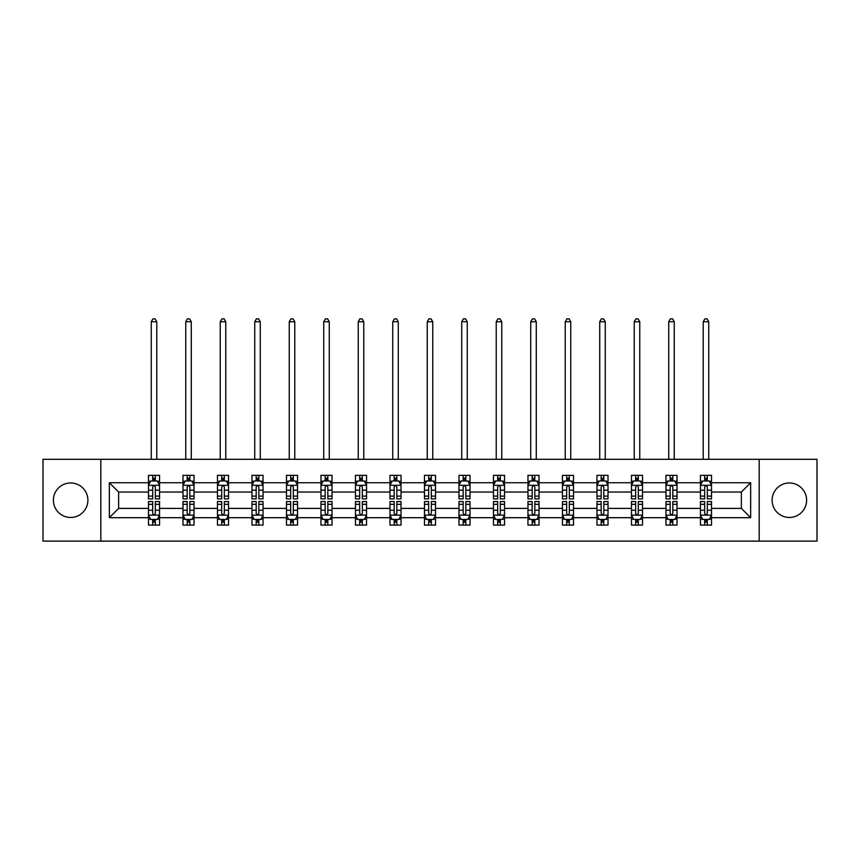 <?xml version="1.0" encoding="UTF-8"?>
<svg xmlns="http://www.w3.org/2000/svg" width="860" height="860" viewBox="0 0 860 860"><rect width="100%" height="100%" fill="white"/><g stroke="black" fill="none" stroke-linecap="round" stroke-linejoin="round"><path stroke-width="1.29" d="M789.362 482.965A17.254 17.254 0 0 0 772.108 500.208A17.254 17.254 0 0 0 789.362 517.462A17.254 17.254 0 0 0 806.605 500.208A17.254 17.254 0 0 0 789.362 482.965M70.638 482.965A17.254 17.254 0 0 0 53.395 500.208A17.254 17.254 0 0 0 70.638 517.462A17.254 17.254 0 0 0 87.892 500.208A17.254 17.254 0 0 0 70.638 482.965M759.176 541.123L817 541.123L817 459.304L759.176 459.304L759.176 541.123L100.824 541.123L100.824 459.304L43 459.304L43 541.123L100.824 541.123M711.51 517.688L711.51 508.4L741.374 508.4L750.662 517.688L711.51 517.688L711.51 525.094L707.318 525.094L707.318 519.451M759.176 459.304L100.824 459.304M700.459 517.688L677.013 517.688L677.013 508.4L700.459 508.4L700.459 525.094L711.51 525.094L711.51 519.182L709.436 519.182M677.013 517.688L677.013 525.094L672.81 525.094L672.81 519.451M665.962 517.688L642.517 517.688L642.517 508.4L665.962 508.4L665.962 525.094L677.013 525.094L677.013 519.182L674.939 519.182M642.517 517.688L642.517 525.094L638.313 525.094L638.313 519.451M631.466 517.688L608.02 517.688L608.02 508.4L631.466 508.4L631.466 525.094L642.517 525.094L642.517 519.182L640.442 519.182M608.02 517.688L608.02 525.094L603.817 525.094L603.817 519.451M596.958 517.688L573.523 517.688L573.523 508.4L596.958 508.4L596.958 525.094L608.02 525.094L608.02 519.182L605.945 519.182M573.523 517.688L573.523 525.094L569.32 525.094L569.32 519.451M562.462 517.688L539.026 517.688L539.026 508.4L562.462 508.4L562.462 525.094L573.523 525.094L573.523 519.182L571.438 519.182M539.026 517.688L539.026 525.094L534.823 525.094L534.823 519.451M527.965 517.688L504.53 517.688L504.53 508.4L527.965 508.4L527.965 525.094L539.026 525.094L539.026 519.182L536.941 519.182M504.53 517.688L504.53 525.094L500.327 525.094L500.327 519.451M493.468 517.688L470.022 517.688L470.022 508.4L493.468 508.4L493.468 525.094L504.53 525.094L504.53 519.182L502.444 519.182M470.022 517.688L470.022 525.094L465.83 525.094L465.83 519.451M458.971 517.688L435.525 517.688L435.525 508.4L458.971 508.4L458.971 525.094L470.022 525.094L470.022 519.182L467.947 519.182M435.525 517.688L435.525 525.094L431.322 525.094L431.322 519.451M424.474 517.688L401.029 517.688L401.029 508.4L424.474 508.4L424.474 525.094L435.525 525.094L435.525 519.182L433.451 519.182M401.029 517.688L401.029 525.094L396.825 525.094L396.825 519.451M389.978 517.688L366.532 517.688L366.532 508.4L389.978 508.4L389.978 525.094L401.029 525.094L401.029 519.182L398.954 519.182M366.532 517.688L366.532 525.094L362.329 525.094L362.329 519.451M355.47 517.688L332.035 517.688L332.035 508.4L355.47 508.4L355.47 525.094L366.532 525.094L366.532 519.182L364.457 519.182M332.035 517.688L332.035 525.094L327.832 525.094L327.832 519.451M320.973 517.688L297.538 517.688L297.538 508.4L320.973 508.4L320.973 525.094L332.035 525.094L332.035 519.182L329.95 519.182M297.538 517.688L297.538 525.094L293.335 525.094L293.335 519.451M286.477 517.688L263.042 517.688L263.042 508.4L286.477 508.4L286.477 525.094L297.538 525.094L297.538 519.182L295.453 519.182M263.042 517.688L263.042 525.094L258.839 525.094L258.839 519.451M251.98 517.688L228.534 517.688L228.534 508.4L251.98 508.4L251.98 525.094L263.042 525.094L263.042 519.182L260.956 519.182M228.534 517.688L228.534 525.094L224.342 525.094L224.342 519.451M217.483 517.688L194.037 517.688L194.037 508.4L217.483 508.4L217.483 525.094L228.534 525.094L228.534 519.182L226.459 519.182M194.037 517.688L194.037 525.094L189.834 525.094L189.834 519.451M182.986 517.688L159.541 517.688L159.541 508.4L182.986 508.4L182.986 525.094L194.037 525.094L194.037 519.182L191.963 519.182M159.541 517.688L159.541 525.094L155.338 525.094L155.338 519.451M148.49 517.688L109.338 517.688L109.338 482.739L148.49 482.739L148.49 492.027L118.626 492.027L118.626 508.4L148.49 508.4L148.49 525.094L159.541 525.094L159.541 519.182L157.466 519.182M150.565 481.235L148.49 481.235L148.49 475.333L148.49 482.739M152.682 480.976L152.682 475.333L148.49 475.333L159.541 475.333L159.541 482.739L182.986 482.739L182.986 475.333L194.037 475.333L194.037 482.739L217.483 482.739L217.483 475.333L228.534 475.333L228.534 482.739L251.98 482.739L251.98 475.333L263.042 475.333L263.042 482.739L286.477 482.739L286.477 475.333L297.538 475.333L297.538 482.739L320.973 482.739L320.973 475.333L332.035 475.333L332.035 482.739L355.47 482.739L355.47 475.333L366.532 475.333L366.532 482.739L389.978 482.739L389.978 475.333L401.029 475.333L401.029 482.739L424.474 482.739L424.474 475.333L435.525 475.333L435.525 482.739L458.971 482.739L458.971 475.333L470.022 475.333L470.022 482.739L493.468 482.739L493.468 475.333L504.53 475.333L504.53 482.739L527.965 482.739L527.965 475.333L539.026 475.333L539.026 482.739L562.462 482.739L562.462 475.333L573.523 475.333L573.523 482.739L596.958 482.739L596.958 475.333L608.02 475.333L608.02 482.739L631.466 482.739L631.466 475.333L642.517 475.333L642.517 482.739L665.962 482.739L665.962 475.333L677.013 475.333L677.013 482.739L700.459 482.739L700.459 475.333L711.51 475.333L711.51 482.739L750.662 482.739L750.662 517.688M700.459 482.739L700.459 492.027L677.013 492.027L677.013 482.739M665.962 482.739L665.962 492.027L642.517 492.027L642.517 482.739M631.466 482.739L631.466 492.027L608.02 492.027L608.02 482.739M596.958 482.739L596.958 492.027L573.523 492.027L573.523 482.739M562.462 482.739L562.462 492.027L539.026 492.027L539.026 482.739M527.965 482.739L527.965 492.027L504.53 492.027L504.53 482.739M493.468 482.739L493.468 492.027L470.022 492.027L470.022 482.739M458.971 482.739L458.971 492.027L435.525 492.027L435.525 482.739M424.474 482.739L424.474 492.027L401.029 492.027L401.029 482.739M389.978 482.739L389.978 492.027L366.532 492.027L366.532 482.739M355.47 482.739L355.47 492.027L332.035 492.027L332.035 482.739M320.973 482.739L320.973 492.027L297.538 492.027L297.538 482.739M286.477 482.739L286.477 492.027L263.042 492.027L263.042 482.739M251.98 482.739L251.98 492.027L228.534 492.027L228.534 482.739M217.483 482.739L217.483 492.027L194.037 492.027L194.037 482.739M182.986 482.739L182.986 492.027L159.541 492.027L159.541 482.739M109.338 482.739L118.626 492.027M741.374 508.4L741.374 492.027L711.51 492.027L711.51 482.739M704.663 480.858L707.318 480.858M670.166 480.858L672.81 480.858M635.658 480.858L638.313 480.858M601.162 480.858L603.817 480.858M566.665 480.858L569.32 480.858M532.168 480.858L534.823 480.858M497.671 480.858L500.327 480.858M463.175 480.858L465.83 480.858M428.678 480.858L431.322 480.858M394.17 480.858L396.825 480.858M359.673 480.858L362.329 480.858M325.177 480.858L327.832 480.858M290.68 480.858L293.335 480.858M256.183 480.858L258.839 480.858M221.686 480.858L224.342 480.858M187.19 480.858L189.834 480.858M152.682 480.858L155.338 480.858M152.682 519.558L155.338 519.558M187.19 519.558L189.834 519.558M221.686 519.558L224.342 519.558M256.183 519.558L258.839 519.558M290.68 519.558L293.335 519.558M325.177 519.558L327.832 519.558M359.673 519.558L362.329 519.558M394.17 519.558L396.825 519.558M428.678 519.558L431.322 519.558M463.175 519.558L465.83 519.558M497.671 519.558L500.327 519.558M532.168 519.558L534.823 519.558M566.665 519.558L569.32 519.558M601.162 519.558L603.817 519.558M635.658 519.558L638.313 519.558M670.166 519.558L672.81 519.558M704.663 519.558L707.318 519.558M118.626 508.4L109.338 517.688M750.662 482.739L741.374 492.027M155.338 478.214L152.682 478.214M148.49 496.112L148.49 498.886L152.682 498.886L152.682 496.112L148.49 496.112L148.49 492.027M159.541 492.027L159.541 498.886L155.338 498.886L155.338 487.05C154.456 485.352 153.575 485.352 152.682 487.05L152.682 496.112M157.466 481.235L159.541 481.235L159.541 475.333L155.338 475.333L155.338 480.976M159.541 485.395L157.326 480.976L150.694 480.976L148.49 485.395M156.778 459.304L156.778 321.748L151.252 321.748L151.252 459.304M151.252 321.748L152.908 318.877L155.123 318.877L156.778 321.748M152.682 522.213L155.338 522.213M159.541 504.315L159.541 501.541L155.338 501.541L155.338 504.315L159.541 504.315L159.541 508.4M148.49 508.4L148.49 501.541L152.682 501.541L152.682 513.366C153.575 515.075 154.456 515.075 155.338 513.366L155.338 504.315M150.565 519.182L148.49 519.182L148.49 525.094L152.682 525.094L152.682 519.451M148.49 515.033L150.694 519.451L157.326 519.451L159.541 515.033M189.834 478.214L187.19 478.214M185.061 481.235L182.986 481.235L182.986 475.333L187.19 475.333L187.19 480.976M182.986 496.112L182.986 498.886L187.19 498.886L187.19 496.112L182.986 496.112L182.986 492.027M194.037 492.027L194.037 498.886L189.834 498.886L189.834 487.05C188.953 485.352 188.071 485.352 187.19 487.05L187.19 496.112M191.963 481.235L194.037 481.235L194.037 475.333L189.834 475.333L189.834 480.976M194.037 485.395L191.834 480.976L185.19 480.976L182.986 485.395M191.275 459.304L191.275 321.748L185.749 321.748L185.749 459.304M185.749 321.748L187.405 318.877L189.619 318.877L191.275 321.748M224.342 478.214L221.686 478.214M219.558 481.235L217.483 481.235L217.483 475.333L221.686 475.333L221.686 480.976M217.483 496.112L217.483 498.886L221.686 498.886L221.686 496.112L217.483 496.112L217.483 492.027M228.534 492.027L228.534 498.886L224.342 498.886L224.342 487.05C223.45 485.352 222.568 485.352 221.686 487.05L221.686 496.112M226.459 481.235L228.534 481.235L228.534 475.333L224.342 475.333L224.342 480.976M228.534 485.395L226.33 480.976L219.698 480.976L217.483 485.395M225.772 459.304L225.772 321.748L220.246 321.748L220.246 459.304M220.246 321.748L221.901 318.877L224.116 318.877L225.772 321.748M187.19 522.213L189.834 522.213M194.037 504.315L194.037 501.541L189.834 501.541L189.834 504.315L194.037 504.315L194.037 508.4M182.986 508.4L182.986 501.541L187.19 501.541L187.19 513.366C188.071 515.075 188.953 515.075 189.834 513.366L189.834 504.315M185.061 519.182L182.986 519.182L182.986 525.094L187.19 525.094L187.19 519.451M182.986 515.033L185.19 519.451L191.834 519.451L194.037 515.033M221.686 522.213L224.342 522.213M228.534 504.315L228.534 501.541L224.342 501.541L224.342 504.315L228.534 504.315L228.534 508.4M217.483 508.4L217.483 501.541L221.686 501.541L221.686 513.366C222.568 515.075 223.45 515.075 224.342 513.366L224.342 504.315M219.558 519.182L217.483 519.182L217.483 525.094L221.686 525.094L221.686 519.451M217.483 515.033L219.698 519.451L226.33 519.451L228.534 515.033M258.839 478.214L256.183 478.214M254.055 481.235L251.98 481.235L251.98 475.333L256.183 475.333L256.183 480.976M251.98 496.112L251.98 498.886L256.183 498.886L256.183 496.112L251.98 496.112L251.98 492.027M263.042 492.027L263.042 498.886L258.839 498.886L258.839 487.05C257.957 485.352 257.065 485.352 256.183 487.05L256.183 496.112M260.956 481.235L263.042 481.235L263.042 475.333L258.839 475.333L258.839 480.976M263.042 485.395L260.827 480.976L254.195 480.976L251.98 485.395M260.268 459.304L260.268 321.748L254.743 321.748L254.743 459.304M254.743 321.748L256.398 318.877L258.613 318.877L260.268 321.748M256.183 522.213L258.839 522.213M263.042 504.315L263.042 501.541L258.839 501.541L258.839 504.315L263.042 504.315L263.042 508.4M251.98 508.4L251.98 501.541L256.183 501.541L256.183 513.366C257.065 515.075 257.946 515.075 258.839 513.366L258.839 504.315M254.055 519.182L251.98 519.182L251.98 525.094L256.183 525.094L256.183 519.451M251.98 515.033L254.195 519.451L260.827 519.451L263.042 515.033M293.335 478.214L290.68 478.214M288.562 481.235L286.477 481.235L286.477 475.333L290.68 475.333L290.68 480.976M286.477 496.112L286.477 498.886L290.68 498.886L290.68 496.112L286.477 496.112L286.477 492.027M297.538 492.027L297.538 498.886L293.335 498.886L293.335 487.05C292.454 485.352 291.562 485.352 290.68 487.05L290.68 496.112M295.453 481.235L297.538 481.235L297.538 475.333L293.335 475.333L293.335 480.976M297.538 485.395L295.324 480.976L288.691 480.976L286.477 485.395M294.776 459.304L294.776 321.748L289.239 321.748L289.239 459.304M289.239 321.748L290.906 318.877L293.11 318.877L294.776 321.748M290.68 522.213L293.335 522.213M297.538 504.315L297.538 501.541L293.335 501.541L293.335 504.315L297.538 504.315L297.538 508.4M286.477 508.4L286.477 501.541L290.68 501.541L290.68 513.366C291.562 515.075 292.443 515.075 293.335 513.366L293.335 504.315M288.562 519.182L286.477 519.182L286.477 525.094L290.68 525.094L290.68 519.451M286.477 515.033L288.691 519.451L295.324 519.451L297.538 515.033M327.832 478.214L325.177 478.214M323.059 481.235L320.973 481.235L320.973 475.333L325.177 475.333L325.177 480.976M320.973 496.112L320.973 498.886L325.177 498.886L325.177 496.112L320.973 496.112L320.973 492.027M332.035 492.027L332.035 498.886L327.832 498.886L327.832 487.05C326.95 485.352 326.069 485.352 325.177 487.05L325.177 496.112M329.95 481.235L332.035 481.235L332.035 475.333L327.832 475.333L327.832 480.976M332.035 485.395L329.821 480.976L323.188 480.976L320.973 485.395M329.272 459.304L329.272 321.748L323.736 321.748L323.736 459.304M323.736 321.748L325.402 318.877L327.606 318.877L329.272 321.748M325.177 522.213L327.832 522.213M332.035 504.315L332.035 501.541L327.832 501.541L327.832 504.315L332.035 504.315L332.035 508.4M320.973 508.4L320.973 501.541L325.177 501.541L325.177 513.366C326.058 515.075 326.95 515.075 327.832 513.366L327.832 504.315M323.059 519.182L320.973 519.182L320.973 525.094L325.177 525.094L325.177 519.451M320.973 515.033L323.188 519.451L329.821 519.451L332.035 515.033M362.329 478.214L359.673 478.214M357.556 481.235L355.47 481.235L355.47 475.333L359.673 475.333L359.673 480.976M355.47 496.112L355.47 498.886L359.673 498.886L359.673 496.112L355.47 496.112L355.47 492.027M366.532 492.027L366.532 498.886L362.329 498.886L362.329 487.05C361.447 485.352 360.566 485.352 359.673 487.05L359.673 496.112M364.457 481.235L366.532 481.235L366.532 475.333L362.329 475.333L362.329 480.976M366.532 485.395L364.317 480.976L357.685 480.976L355.47 485.395M363.769 459.304L363.769 321.748L358.244 321.748L358.244 459.304M358.244 321.748L359.899 318.877L362.114 318.877L363.769 321.748M359.673 522.213L362.329 522.213M366.532 504.315L366.532 501.541L362.329 501.541L362.329 504.315L366.532 504.315L366.532 508.4M355.47 508.4L355.47 501.541L359.673 501.541L359.673 513.366C360.555 515.075 361.447 515.075 362.329 513.366L362.329 504.315M357.556 519.182L355.47 519.182L355.47 525.094L359.673 525.094L359.673 519.451M355.47 515.033L357.685 519.451L364.317 519.451L366.532 515.033M396.825 478.214L394.17 478.214M392.052 481.235L389.978 481.235L389.978 475.333L394.17 475.333L394.17 480.976M389.978 496.112L389.978 498.886L394.17 498.886L394.17 496.112L389.978 496.112L389.978 492.027M401.029 492.027L401.029 498.886L396.825 498.886L396.825 487.05C395.944 485.352 395.062 485.352 394.17 487.05L394.17 496.112M398.954 481.235L401.029 481.235L401.029 475.333L396.825 475.333L396.825 480.976M401.029 485.395L398.814 480.976L392.181 480.976L389.978 485.395M398.266 459.304L398.266 321.748L392.74 321.748L392.74 459.304M392.74 321.748L394.396 318.877L396.611 318.877L398.266 321.748M394.17 522.213L396.825 522.213M401.029 504.315L401.029 501.541L396.825 501.541L396.825 504.315L401.029 504.315L401.029 508.4M389.978 508.4L389.978 501.541L394.17 501.541L394.17 513.366C395.062 515.075 395.944 515.075 396.825 513.366L396.825 504.315M392.052 519.182L389.978 519.182L389.978 525.094L394.17 525.094L394.17 519.451M389.978 515.033L392.181 519.451L398.814 519.451L401.029 515.033M431.322 478.214L428.678 478.214M426.549 481.235L424.474 481.235L424.474 475.333L428.678 475.333L428.678 480.976M424.474 496.112L424.474 498.886L428.678 498.886L428.678 496.112L424.474 496.112L424.474 492.027M435.525 492.027L435.525 498.886L431.322 498.886L431.322 487.05C430.441 485.352 429.559 485.352 428.678 487.05L428.678 496.112M433.451 481.235L435.525 481.235L435.525 475.333L431.322 475.333L431.322 480.976M435.525 485.395L433.322 480.976L426.678 480.976L424.474 485.395M432.763 459.304L432.763 321.748L427.237 321.748L427.237 459.304M427.237 321.748L428.893 318.877L431.107 318.877L432.763 321.748M428.678 522.213L431.322 522.213M435.525 504.315L435.525 501.541L431.322 501.541L431.322 504.315L435.525 504.315L435.525 508.4M424.474 508.4L424.474 501.541L428.678 501.541L428.678 513.366C429.559 515.075 430.441 515.075 431.322 513.366L431.322 504.315M426.549 519.182L424.474 519.182L424.474 525.094L428.678 525.094L428.678 519.451M424.474 515.033L426.678 519.451L433.322 519.451L435.525 515.033M465.83 478.214L463.175 478.214M461.046 481.235L458.971 481.235L458.971 475.333L463.175 475.333L463.175 480.976M458.971 496.112L458.971 498.886L463.175 498.886L463.175 496.112L458.971 496.112L458.971 492.027M470.022 492.027L470.022 498.886L465.83 498.886L465.83 487.05C464.938 485.352 464.056 485.352 463.175 487.05L463.175 496.112M467.947 481.235L470.022 481.235L470.022 475.333L465.83 475.333L465.83 480.976M470.022 485.395L467.818 480.976L461.186 480.976L458.971 485.395M467.26 459.304L467.26 321.748L461.734 321.748L461.734 459.304M461.734 321.748L463.389 318.877L465.604 318.877L467.26 321.748M463.175 522.213L465.83 522.213M470.022 504.315L470.022 501.541L465.83 501.541L465.83 504.315L470.022 504.315L470.022 508.4M458.971 508.4L458.971 501.541L463.175 501.541L463.175 513.366C464.056 515.075 464.938 515.075 465.83 513.366L465.83 504.315M461.046 519.182L458.971 519.182L458.971 525.094L463.175 525.094L463.175 519.451M458.971 515.033L461.186 519.451L467.818 519.451L470.022 515.033M500.327 478.214L497.671 478.214M495.543 481.235L493.468 481.235L493.468 475.333L497.671 475.333L497.671 480.976M493.468 496.112L493.468 498.886L497.671 498.886L497.671 496.112L493.468 496.112L493.468 492.027M504.53 492.027L504.53 498.886L500.327 498.886L500.327 487.05C499.445 485.352 498.553 485.352 497.671 487.05L497.671 496.112M502.444 481.235L504.53 481.235L504.53 475.333L500.327 475.333L500.327 480.976M504.53 485.395L502.315 480.976L495.683 480.976L493.468 485.395M501.756 459.304L501.756 321.748L496.231 321.748L496.231 459.304M496.231 321.748L497.886 318.877L500.101 318.877L501.756 321.748M497.671 522.213L500.327 522.213M504.53 504.315L504.53 501.541L500.327 501.541L500.327 504.315L504.53 504.315L504.53 508.4M493.468 508.4L493.468 501.541L497.671 501.541L497.671 513.366C498.553 515.075 499.434 515.075 500.327 513.366L500.327 504.315M495.543 519.182L493.468 519.182L493.468 525.094L497.671 525.094L497.671 519.451M493.468 515.033L495.683 519.451L502.315 519.451L504.53 515.033M534.823 478.214L532.168 478.214M530.05 481.235L527.965 481.235L527.965 475.333L532.168 475.333L532.168 480.976M527.965 496.112L527.965 498.886L532.168 498.886L532.168 496.112L527.965 496.112L527.965 492.027M539.026 492.027L539.026 498.886L534.823 498.886L534.823 487.05C533.942 485.352 533.049 485.352 532.168 487.05L532.168 496.112M536.941 481.235L539.026 481.235L539.026 475.333L534.823 475.333L534.823 480.976M539.026 485.395L536.812 480.976L530.179 480.976L527.965 485.395M536.264 459.304L536.264 321.748L530.727 321.748L530.727 459.304M530.727 321.748L532.394 318.877L534.597 318.877L536.264 321.748M532.168 522.213L534.823 522.213M539.026 504.315L539.026 501.541L534.823 501.541L534.823 504.315L539.026 504.315L539.026 508.4M527.965 508.4L527.965 501.541L532.168 501.541L532.168 513.366C533.049 515.075 533.931 515.075 534.823 513.366L534.823 504.315M530.05 519.182L527.965 519.182L527.965 525.094L532.168 525.094L532.168 519.451M527.965 515.033L530.179 519.451L536.812 519.451L539.026 515.033M569.32 478.214L566.665 478.214M564.547 481.235L562.462 481.235L562.462 475.333L566.665 475.333L566.665 480.976M562.462 496.112L562.462 498.886L566.665 498.886L566.665 496.112L562.462 496.112L562.462 492.027M573.523 492.027L573.523 498.886L569.32 498.886L569.32 487.05C568.438 485.352 567.557 485.352 566.665 487.05L566.665 496.112M571.438 481.235L573.523 481.235L573.523 475.333L569.32 475.333L569.32 480.976M573.523 485.395L571.309 480.976L564.676 480.976L562.462 485.395M570.76 459.304L570.76 321.748L565.224 321.748L565.224 459.304M565.224 321.748L566.89 318.877L569.094 318.877L570.76 321.748M566.665 522.213L569.32 522.213M573.523 504.315L573.523 501.541L569.32 501.541L569.32 504.315L573.523 504.315L573.523 508.4M562.462 508.4L562.462 501.541L566.665 501.541L566.665 513.366C567.546 515.075 568.438 515.075 569.32 513.366L569.32 504.315M564.547 519.182L562.462 519.182L562.462 525.094L566.665 525.094L566.665 519.451M562.462 515.033L564.676 519.451L571.309 519.451L573.523 515.033M603.817 478.214L601.162 478.214M599.044 481.235L596.958 481.235L596.958 475.333L601.162 475.333L601.162 480.976M596.958 496.112L596.958 498.886L601.162 498.886L601.162 496.112L596.958 496.112L596.958 492.027M608.02 492.027L608.02 498.886L603.817 498.886L603.817 487.05C602.935 485.352 602.054 485.352 601.162 487.05L601.162 496.112M605.945 481.235L608.02 481.235L608.02 475.333L603.817 475.333L603.817 480.976M608.02 485.395L605.805 480.976L599.173 480.976L596.958 485.395M605.257 459.304L605.257 321.748L599.732 321.748L599.732 459.304M599.732 321.748L601.387 318.877L603.602 318.877L605.257 321.748M601.162 522.213L603.817 522.213M608.02 504.315L608.02 501.541L603.817 501.541L603.817 504.315L608.02 504.315L608.02 508.4M596.958 508.4L596.958 501.541L601.162 501.541L601.162 513.366C602.043 515.075 602.935 515.075 603.817 513.366L603.817 504.315M599.044 519.182L596.958 519.182L596.958 525.094L601.162 525.094L601.162 519.451M596.958 515.033L599.173 519.451L605.805 519.451L608.02 515.033M638.313 478.214L635.658 478.214M633.54 481.235L631.466 481.235L631.466 475.333L635.658 475.333L635.658 480.976M631.466 496.112L631.466 498.886L635.658 498.886L635.658 496.112L631.466 496.112L631.466 492.027M642.517 492.027L642.517 498.886L638.313 498.886L638.313 487.05C637.432 485.352 636.55 485.352 635.658 487.05L635.658 496.112M640.442 481.235L642.517 481.235L642.517 475.333L638.313 475.333L638.313 480.976M642.517 485.395L640.302 480.976L633.669 480.976L631.466 485.395M639.754 459.304L639.754 321.748L634.228 321.748L634.228 459.304M634.228 321.748L635.884 318.877L638.099 318.877L639.754 321.748M635.658 522.213L638.313 522.213M642.517 504.315L642.517 501.541L638.313 501.541L638.313 504.315L642.517 504.315L642.517 508.4M631.466 508.4L631.466 501.541L635.658 501.541L635.658 513.366C636.55 515.075 637.432 515.075 638.313 513.366L638.313 504.315M633.54 519.182L631.466 519.182L631.466 525.094L635.658 525.094L635.658 519.451M631.466 515.033L633.669 519.451L640.302 519.451L642.517 515.033M672.81 478.214L670.166 478.214M668.037 481.235L665.962 481.235L665.962 475.333L670.166 475.333L670.166 480.976M665.962 496.112L665.962 498.886L670.166 498.886L670.166 496.112L665.962 496.112L665.962 492.027M677.013 492.027L677.013 498.886L672.81 498.886L672.81 487.05C671.929 485.352 671.047 485.352 670.166 487.05L670.166 496.112M674.939 481.235L677.013 481.235L677.013 475.333L672.81 475.333L672.81 480.976M677.013 485.395L674.81 480.976L668.166 480.976L665.962 485.395M674.251 459.304L674.251 321.748L668.725 321.748L668.725 459.304M668.725 321.748L670.381 318.877L672.595 318.877L674.251 321.748M670.166 522.213L672.81 522.213M677.013 504.315L677.013 501.541L672.81 501.541L672.81 504.315L677.013 504.315L677.013 508.4M665.962 508.4L665.962 501.541L670.166 501.541L670.166 513.366C671.047 515.075 671.929 515.075 672.81 513.366L672.81 504.315M668.037 519.182L665.962 519.182L665.962 525.094L670.166 525.094L670.166 519.451M665.962 515.033L668.166 519.451L674.81 519.451L677.013 515.033M707.318 478.214L704.663 478.214M702.534 481.235L700.459 481.235L700.459 475.333L704.663 475.333L704.663 480.976M700.459 496.112L700.459 498.886L704.663 498.886L704.663 496.112L700.459 496.112L700.459 492.027M711.51 492.027L711.51 498.886L707.318 498.886L707.318 487.05C706.425 485.352 705.544 485.352 704.663 487.05L704.663 496.112M709.436 481.235L711.51 481.235L711.51 475.333L707.318 475.333L707.318 480.976M711.51 485.395L709.307 480.976L702.674 480.976L700.459 485.395M708.747 459.304L708.747 321.748L703.222 321.748L703.222 459.304M703.222 321.748L704.878 318.877L707.092 318.877L708.747 321.748M704.663 522.213L707.318 522.213M711.51 504.315L711.51 501.541L707.318 501.541L707.318 504.315L711.51 504.315L711.51 508.4M700.459 508.4L700.459 501.541L704.663 501.541L704.663 513.366C705.544 515.075 706.425 515.075 707.318 513.366L707.318 504.315M702.534 519.182L700.459 519.182L700.459 525.094L704.663 525.094L704.663 519.451M700.459 515.033L702.674 519.451L709.307 519.451L711.51 515.033M159.487 485.287L148.543 485.287M159.541 496.112L155.338 496.112M152.682 490.189L148.49 490.189M159.541 490.189L155.338 490.189M155.338 479.611L152.682 479.611M148.543 515.14L159.487 515.14M148.49 504.315L152.682 504.315M155.338 510.238L159.541 510.238M148.49 510.238L152.682 510.238M152.682 520.805L155.338 520.805M193.984 485.287L183.04 485.287M194.037 496.112L189.834 496.112M187.19 490.189L182.986 490.189M194.037 490.189L189.834 490.189M189.834 479.611L187.19 479.611M228.48 485.287L217.537 485.287M228.534 496.112L224.342 496.112M221.686 490.189L217.483 490.189M228.534 490.189L224.342 490.189M224.342 479.611L221.686 479.611M183.04 515.14L193.984 515.14M182.986 504.315L187.19 504.315M189.834 510.238L194.037 510.238M182.986 510.238L187.19 510.238M187.19 520.805L189.834 520.805M217.537 515.14L228.48 515.14M217.483 504.315L221.686 504.315M224.342 510.238L228.534 510.238M217.483 510.238L221.686 510.238M221.686 520.805L224.342 520.805M262.977 485.287L252.034 485.287M263.042 496.112L258.839 496.112M256.183 490.189L251.98 490.189M263.042 490.189L258.839 490.189M258.839 479.611L256.183 479.611M252.034 515.14L262.977 515.14M251.98 504.315L256.183 504.315M258.839 510.238L263.042 510.238M251.98 510.238L256.183 510.238M256.183 520.805L258.839 520.805M297.485 485.287L286.531 485.287M297.538 496.112L293.335 496.112M290.68 490.189L286.477 490.189M297.538 490.189L293.335 490.189M293.335 479.611L290.68 479.611M286.531 515.14L297.485 515.14M286.477 504.315L290.68 504.315M293.335 510.238L297.538 510.238M286.477 510.238L290.68 510.238M290.68 520.805L293.335 520.805M331.981 485.287L321.027 485.287M332.035 496.112L327.832 496.112M325.177 490.189L320.973 490.189M332.035 490.189L327.832 490.189M327.832 479.611L325.177 479.611M321.027 515.14L331.981 515.14M320.973 504.315L325.177 504.315M327.832 510.238L332.035 510.238M320.973 510.238L325.177 510.238M325.177 520.805L327.832 520.805M366.478 485.287L355.535 485.287M366.532 496.112L362.329 496.112M359.673 490.189L355.47 490.189M366.532 490.189L362.329 490.189M362.329 479.611L359.673 479.611M355.535 515.14L366.478 515.14M355.47 504.315L359.673 504.315M362.329 510.238L366.532 510.238M355.47 510.238L359.673 510.238M359.673 520.805L362.329 520.805M400.975 485.287L390.031 485.287M401.029 496.112L396.825 496.112M394.17 490.189L389.978 490.189M401.029 490.189L396.825 490.189M396.825 479.611L394.17 479.611M390.031 515.14L400.975 515.14M389.978 504.315L394.17 504.315M396.825 510.238L401.029 510.238M389.978 510.238L394.17 510.238M394.17 520.805L396.825 520.805M435.472 485.287L424.528 485.287M435.525 496.112L431.322 496.112M428.678 490.189L424.474 490.189M435.525 490.189L431.322 490.189M431.322 479.611L428.678 479.611M424.528 515.14L435.472 515.14M424.474 504.315L428.678 504.315M431.322 510.238L435.525 510.238M424.474 510.238L428.678 510.238M428.678 520.805L431.322 520.805M469.969 485.287L459.025 485.287M470.022 496.112L465.83 496.112M463.175 490.189L458.971 490.189M470.022 490.189L465.83 490.189M465.83 479.611L463.175 479.611M459.025 515.14L469.969 515.14M458.971 504.315L463.175 504.315M465.83 510.238L470.022 510.238M458.971 510.238L463.175 510.238M463.175 520.805L465.83 520.805M504.465 485.287L493.522 485.287M504.53 496.112L500.327 496.112M497.671 490.189L493.468 490.189M504.53 490.189L500.327 490.189M500.327 479.611L497.671 479.611M493.522 515.14L504.465 515.14M493.468 504.315L497.671 504.315M500.327 510.238L504.53 510.238M493.468 510.238L497.671 510.238M497.671 520.805L500.327 520.805M538.973 485.287L528.019 485.287M539.026 496.112L534.823 496.112M532.168 490.189L527.965 490.189M539.026 490.189L534.823 490.189M534.823 479.611L532.168 479.611M528.019 515.14L538.973 515.14M527.965 504.315L532.168 504.315M534.823 510.238L539.026 510.238M527.965 510.238L532.168 510.238M532.168 520.805L534.823 520.805M573.47 485.287L562.515 485.287M573.523 496.112L569.32 496.112M566.665 490.189L562.462 490.189M573.523 490.189L569.32 490.189M569.32 479.611L566.665 479.611M562.515 515.14L573.47 515.14M562.462 504.315L566.665 504.315M569.32 510.238L573.523 510.238M562.462 510.238L566.665 510.238M566.665 520.805L569.32 520.805M607.966 485.287L597.023 485.287M608.02 496.112L603.817 496.112M601.162 490.189L596.958 490.189M608.02 490.189L603.817 490.189M603.817 479.611L601.162 479.611M597.023 515.14L607.966 515.14M596.958 504.315L601.162 504.315M603.817 510.238L608.02 510.238M596.958 510.238L601.162 510.238M601.162 520.805L603.817 520.805M642.463 485.287L631.519 485.287M642.517 496.112L638.313 496.112M635.658 490.189L631.466 490.189M642.517 490.189L638.313 490.189M638.313 479.611L635.658 479.611M631.519 515.14L642.463 515.14M631.466 504.315L635.658 504.315M638.313 510.238L642.517 510.238M631.466 510.238L635.658 510.238M635.658 520.805L638.313 520.805M676.96 485.287L666.016 485.287M677.013 496.112L672.81 496.112M670.166 490.189L665.962 490.189M677.013 490.189L672.81 490.189M672.81 479.611L670.166 479.611M666.016 515.14L676.96 515.14M665.962 504.315L670.166 504.315M672.81 510.238L677.013 510.238M665.962 510.238L670.166 510.238M670.166 520.805L672.81 520.805M711.457 485.287L700.513 485.287M711.51 496.112L707.318 496.112M704.663 490.189L700.459 490.189M711.51 490.189L707.318 490.189M707.318 479.611L704.663 479.611M700.513 515.14L711.457 515.14M700.459 504.315L704.663 504.315M707.318 510.238L711.51 510.238M700.459 510.238L704.663 510.238M704.663 520.805L707.318 520.805"/></g></svg>
